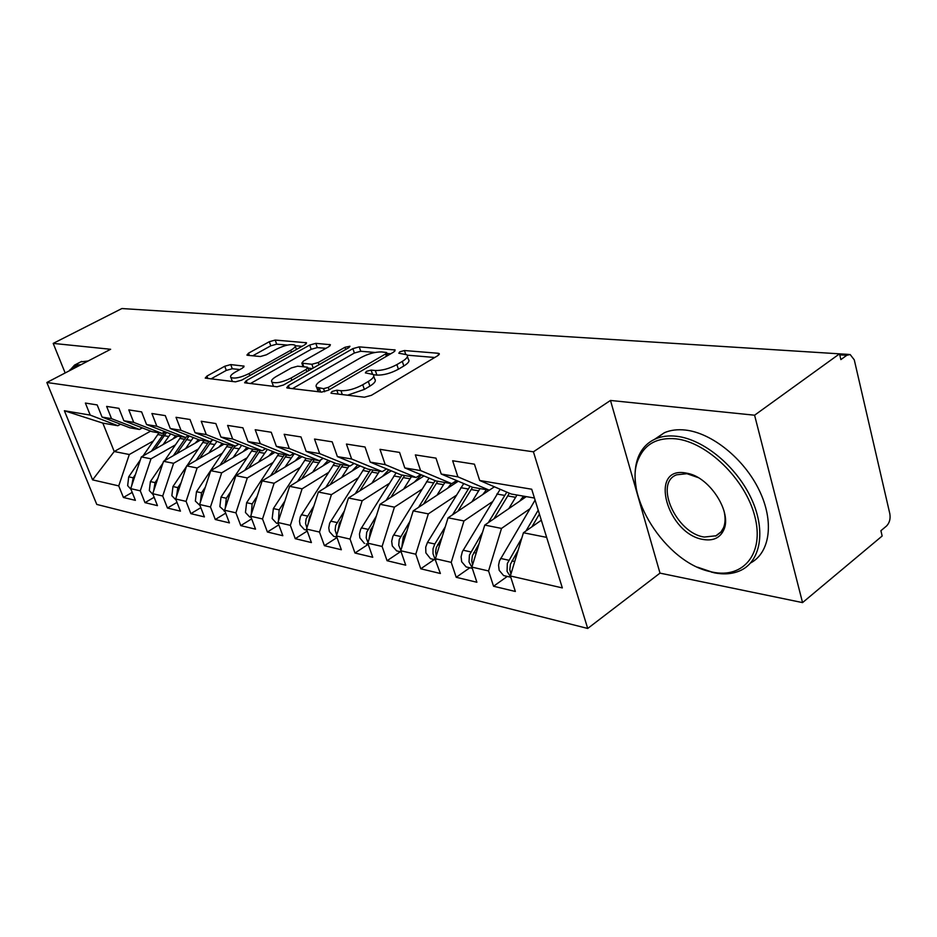 <?xml version="1.0" encoding="UTF-8"?>
<svg xmlns="http://www.w3.org/2000/svg" width="937" height="937" viewBox="0 0 937 937"><rect width="100%" height="100%" fill="white"/><g stroke="black" fill="none" stroke-linecap="round" stroke-linejoin="round"><path stroke-width="1.41" d="M332.073 391.502L330.948 393.083L331.546 393.294L364.423 397.206L371.403 395.32L437.802 355.662L439.16 353.565L438.129 353.261L404.456 350.532L399.818 351.797L398.822 353.237L406.845 354.725C408.438 356.318 406.927 358.531 402.301 361.401L396.89 364.598C389.23 368.698 382.038 370.665 375.327 370.502L371.111 370.092L366.426 371.368L365.371 372.879L373.149 374.449C374.788 376.112 373.184 378.454 368.323 381.464L362.748 384.756C354.889 388.972 347.627 390.952 340.974 390.694L336.805 390.214L332.073 391.502M230.736 364.587L224.763 366.25L206.96 376.065L205.226 378.103L235.527 381.851L241.723 380.129L305.029 344.664L306.54 342.766L275.209 340.061L269.306 341.712L248.528 353.167L246.911 355.088L247.579 355.299L260.334 356.517L266.354 354.83L276.778 349.044C284.953 345.097 290.985 343.797 294.874 345.144C295.963 346.315 294.581 348.025 290.739 350.274L249.125 373.547C240.832 377.588 234.754 378.899 230.912 377.506C229.811 376.241 231.31 374.413 235.421 372.024L242.414 368.136L244.065 366.133L230.736 364.587L232.271 368.745L226.297 370.408L210.919 378.923M754.59 415.208L610.479 400.45L659.999 573.128L802.552 602.608L754.59 415.208L839.529 353.846L840.876 359.597L846.79 355.299L839.763 354.854M610.479 400.45L533.422 451.81L46.85 382.495L110.648 349.278L53.198 343.399L121.892 308.542L839.529 353.846M288.385 385.599L286.734 387.777L287.507 388.047L321.602 392.099L328.313 390.272L393.763 352.007L395.191 349.981L359.246 346.866L352.886 348.623L288.385 385.599L289.334 388.258M277.047 386.794L244.592 382.776L246.279 380.668L309.702 345.05L315.828 343.352L330.41 344.711L328.922 346.643L303.401 361.108L301.831 363.134L311.88 364.282L318.24 362.525L344.945 347.287L349.946 346.245L348.915 347.615L283.501 385.025L277.047 386.794M533.422 451.81L587.71 628.458L96.769 504.422L46.85 382.495M507.292 576.431L493.553 586.246L515.35 591.47L510.36 575.962L562.329 587.909L531.712 489.231L479.685 480.494L474.438 464.178L452.653 460.758L457.888 476.839L441.233 474.04L435.986 458.134L415.349 454.902L420.584 470.573L404.796 467.914L399.572 452.419L380 449.338L385.212 464.635L370.22 462.117L365.02 446.996L346.432 444.068L351.633 458.989L337.379 456.6L332.19 441.831L314.516 439.055L319.693 453.625L306.141 451.353L300.976 436.935L284.157 434.288L289.299 448.518L276.38 446.352L271.25 432.262L255.215 429.743L260.322 443.658L248 441.585L242.906 427.811L227.597 425.41L232.681 439.008L220.921 437.04L215.85 423.559L201.232 421.263L206.281 434.581L195.037 432.683L190 419.495L176.027 417.305L181.028 430.341L170.276 428.525L165.287 415.618L151.899 413.51L156.866 426.276L146.559 424.543L141.616 411.893L128.802 409.891L133.722 422.388L123.848 420.736L118.94 408.333L106.642 406.4L111.526 418.663L102.051 417.07L97.179 404.925L85.384 403.062L90.221 415.091L117.863 425.726L102.836 423.114L114.22 451.517L129.306 454.515L153.328 440.952M493.553 586.246L488.564 570.949L471.897 567.108L484.757 525.083L526.313 496.622M469.824 567.775L456.214 577.297L476.886 582.252L471.897 567.108M456.214 577.297L451.224 562.364L435.412 558.721L448.062 517.798L489.231 490.192M434.241 559.565L420.76 568.794L440.39 573.503L433.023 553.767L433.035 548.742L434.815 543.999L427.483 542.394L463.721 483.562M420.76 568.794L415.782 554.212L400.755 550.757L413.205 510.876L458.252 481.243M400.392 551.752L387.063 560.713L405.733 565.187L400.755 550.757M387.063 560.713L382.097 546.458L367.796 543.167L380.047 504.293L423.957 475.937M366.238 543.87L368.206 544.327L354.982 553.017L372.75 557.281L367.796 543.167M354.982 553.017L350.04 539.091L336.418 535.952L348.47 498.015L391.303 470.842M336.98 537.533L324.413 545.685L341.349 549.75L336.418 535.952M324.413 545.685L319.494 532.064L306.504 529.077L318.357 492.042L360.171 465.947M307.219 531.056L295.249 538.681L311.412 542.57L306.504 529.077M295.249 538.681L290.353 525.352L277.949 522.506L289.627 486.338L330.456 461.25M278.816 524.837L267.396 532.005L282.833 535.706L277.949 522.506M267.396 532.005L262.524 518.957L250.671 516.228L262.161 480.892L302.077 456.729M251.666 518.875L240.762 525.622L255.532 529.159L250.671 516.228M240.762 525.622L235.925 512.844L224.587 510.232L235.901 475.668L274.928 452.372M225.7 513.148L215.276 519.508L229.413 522.893L224.587 510.232M215.276 519.508L210.462 506.987L199.604 504.493L210.755 470.679L248.937 448.179M200.834 507.655L190.855 513.652L204.407 516.896L199.604 504.493M190.855 513.652L186.088 501.377L175.676 498.988L186.65 465.9L224.037 444.15L235.445 446.129L238.818 444.161M176.999 502.361L167.454 508.041L180.443 511.157L175.676 498.988M167.454 508.041L162.71 496.001L152.731 493.705L163.542 461.309L200.495 440.062M154.148 497.278L144.989 502.654L157.451 505.64L152.731 493.705M144.989 502.654L140.281 490.847L130.7 488.634L141.358 456.905L177.889 436.138M132.199 492.382L123.415 497.477L135.385 500.346L130.7 488.634M123.415 497.477L118.741 485.893L92.599 479.873L64.384 410.746L90.221 415.091M142.295 427.893L139.472 429.474L129.856 427.799L102.051 417.07M111.526 418.663L139.472 429.474M150.611 431.125L114.22 451.517L92.599 479.873M118.741 485.893L129.306 454.515M164.924 431.711L161.972 433.374L151.958 431.641L123.848 420.736M133.722 422.388L161.972 433.374M141.358 456.905L151.009 458.814L175.336 444.923M140.281 490.847L151.009 458.814M188.513 435.693L185.421 437.45L174.985 435.635L146.559 424.543M156.866 426.276L185.421 437.45M163.542 461.309L173.591 463.3L198.246 449.057M162.71 496.001L173.591 463.3M213.121 439.84L209.888 441.702L198.995 439.804L170.276 428.525M181.028 430.341L209.888 441.702M186.65 465.9L197.133 467.973L222.104 453.367M186.088 501.377L197.133 467.973M195.037 432.683L224.06 444.161M206.281 434.581L235.445 446.129M210.755 470.679L221.682 472.845L246.993 457.853M210.462 506.987L221.682 472.845M265.686 448.671L262.149 450.767L250.249 448.706L220.921 437.04M232.681 439.008L262.149 450.767M235.901 475.668L247.309 477.94L272.948 462.538M235.925 512.844L247.309 477.94M293.808 453.391L290.095 455.616L277.645 453.461L248 441.585M260.322 443.658L290.095 455.616M262.161 480.892L274.096 483.258L300.074 467.422M262.524 518.957L274.096 483.258M323.253 458.322L319.365 460.699L306.317 458.439L276.38 446.352M289.299 448.518L319.365 460.699M289.627 486.338L302.101 488.821L328.43 472.529M290.353 525.352L302.101 488.821M354.151 463.475L350.051 466.029L336.36 463.651L306.141 451.353M319.693 453.625L350.051 466.029M318.357 492.042L331.429 494.642L358.11 477.87M319.494 532.064L331.429 494.642M386.583 468.887L382.261 471.616L367.89 469.121L337.379 456.6M351.633 458.989L382.261 471.616M348.47 498.015L362.174 500.745L389.206 483.469M350.04 539.091L362.174 500.745M420.666 474.567L416.122 477.495L401.013 474.872L370.22 462.117M385.212 464.635L416.122 477.495M380.047 504.293L394.43 507.151L421.814 489.325M382.097 546.458L394.43 507.151M456.553 480.529L451.751 483.679L435.846 480.927L404.796 467.914M420.584 470.573L451.751 483.679M413.205 510.876L428.326 513.874L456.061 495.474M415.782 554.212L428.326 513.874M494.385 486.795L489.301 490.203L472.529 487.287L457.912 511.192M441.233 474.04L472.529 487.287M457.888 476.839L489.301 490.203M448.062 517.798L463.967 520.949L492.077 501.939M451.224 562.364L463.967 520.949M802.552 602.608L882.15 536.011L880.909 530.693L886.484 526.055C889.518 522.951 890.642 518.864 889.834 513.781L854.275 359.855L850.128 354.502L846.79 355.299M534.441 498.039L511.215 494.01L479.685 480.494M484.757 525.083L501.518 528.409L529.979 508.732M488.564 570.949L501.518 528.409M129.845 309.046L219.621 314.703M53.198 343.399L65.157 372.961M659.999 573.128L587.71 628.458M120.58 424.227L117.863 425.726M510.36 575.962L523.432 532.755L541.328 520.222M523.432 532.755L546.646 537.37M64.384 410.746L102.836 423.114M603.955 338.983L605.314 339.065M565.597 336.559L566.955 336.641M529.1 334.251L530.436 334.333M494.326 332.061L495.65 332.143M461.273 329.953L462.468 330.047M429.579 327.95L430.774 328.044M399.291 326.041L400.474 326.135M370.209 324.225L371.485 324.307M342.45 322.469L343.715 322.551M315.921 320.782L317.093 320.864M290.376 319.177L291.548 319.259M265.792 317.631L267.022 317.713M242.273 316.144L243.444 316.226M347.58 395.203L364.341 389.417L362.748 384.756M373.758 376.264L374.706 379.063C376.346 380.75 374.753 383.104 369.904 386.126L364.341 389.417M407.431 356.528L408.345 359.304C409.949 360.897 408.438 363.134 403.824 366.004L398.412 369.213C390.764 373.324 383.584 375.28 376.873 375.093L373.453 374.753M434.733 357.489L407.255 355.17M375.069 352.464L360.733 351.258L354.373 353.015L292.461 388.632M390.741 353.788L386.934 353.46M323.57 388.668L328.243 387.391L385.611 353.928L386.618 352.499L381.593 351.937C375.116 351.855 368.159 353.764 360.733 357.688L321.742 380.258C316.8 383.256 315.101 385.599 316.659 387.286L323.57 388.668L324.647 391.76M318.885 388.117L318.1 391.689M250.296 383.608L311.189 349.29L309.702 345.05M325.959 348.318L317.303 347.592L311.189 349.29M307.922 368.112L312.302 368.557M276.345 376.44C272.21 378.876 270.746 380.773 271.953 382.109C276.087 383.631 282.447 382.284 291.02 378.056L306.094 369.459L307.676 367.386L306.891 367.128L297.626 366.203L291.325 367.948L276.345 376.44M273.1 385.294L273.381 386.36M239.837 369.565L232.271 368.745M232.095 380.691L232.224 381.453M296.479 349.454L295.249 346.21M287.448 345.074L276.673 344.172L270.77 345.823L252.744 355.791M302.089 346.315L295.249 345.73M518.138 550.277L510.466 564.168L509.81 569.509L510.911 574.147M521.85 537.979L507.339 563.477L507.058 571.347L510.665 576.887M505.476 576.009L503.614 575.576L499.163 570.293L498.566 565.198L499.503 560.818L535.086 500.1M538.213 510.173L525.973 530.986M539.419 514.062L531.923 526.817M479.041 543.753L472.389 555.723L471.744 560.912L472.588 564.835M482.543 532.31L469.425 555.055L468.992 561.931L472.072 567.646M467.961 567.353L466.122 566.92L461.683 561.755L461.086 556.789L462.328 551.717L500.182 489.278M506.812 492.112L488.329 522.623M519.742 501.119L523.525 496.142M509.377 493.213L493.963 518.77M508.803 508.615L517.013 495.005M524.72 496.352L522.588 499.175M441.983 537.44L436.255 547.7L435.611 551.928L436.255 555.992M432.344 559.131L430.516 558.71L425.878 552.889L425.714 547.114L427.483 542.394M470.058 486.244L452.571 514.764M445.286 526.758L434.815 543.999M482.801 494.49L486.514 489.711M471.967 501.763L480.037 488.587M488.493 490.063L487.357 491.445M409.937 521.335L399.244 539.489L398.717 545.229L400.849 550.441M398.471 551.307L396.667 550.897L392.287 545.943L391.678 541.211L392.861 536.397L429.076 478.081M435.131 480.622L418.546 507.362M456.752 480.658L456.987 481.372M447.687 488.189L451.318 483.609M437.731 481.243L423.606 504.024M436.958 495.251L444.888 482.496M406.822 531.314L403.273 537.077L401.75 547.583M457.572 480.95L454.082 483.984M376.346 516.041L366.695 532.263L366.191 537.873L367.995 542.558M364.434 543.46L359.867 537.885L359.468 533.985L360.64 529.288L396.093 472.834M402.032 475.047L386.126 500.358M414.259 482.204L421.392 474.872M404.608 475.504L390.94 497.254M403.636 489.067L411.437 476.687M373.394 525.388L370.583 529.909L368.932 539.56M423.864 475.902L423.161 476.453M712.553 572.12C743.545 578.773 764.627 553.369 754.777 516.228C745.383 479.147 707.072 442.112 675.928 438.832C657.774 437.204 645.394 443.669 638.8 458.205C621.758 493.553 665.457 562.68 710.691 571.711L712.553 572.12M636.176 487.486C634.115 475.563 634.935 465.139 638.636 456.202C642.15 448.073 647.818 442.276 655.654 438.832C661.78 436.22 668.795 435.377 676.678 436.291C703.605 439.301 736.611 466.439 751.451 498.824C766.454 531.185 760.539 562.305 739.422 570.984C731.996 574.065 723.563 574.662 714.135 572.8L697.632 567.213M703.605 539.536C667.425 534.558 648.064 466.532 685.298 472.904L688.145 473.466C710.152 477.87 732.09 512.434 723.844 529.756C720.178 537.803 713.432 541.059 703.605 539.536M698.042 477.554L686.95 473.7L676.666 474.801C653.686 482.977 676.315 533.411 704.319 537.042L716.29 535.741L720.881 532.169L723.551 527.695C725.414 522.963 725.554 517.365 723.996 510.888M654.576 439.312L664.415 432.695C670.564 430.071 677.592 429.193 685.486 430.071C711.792 432.929 743.908 458.615 759.099 489.992C774.442 521.359 770.191 552.549 750.654 562.926M69.525 370.689L74.527 365.114L81.039 364.692M80.641 361.928L88.23 360.956M78.521 366.004C74.737 365.781 71.915 367.257 70.052 370.42M344.383 510.876L335.692 525.388L335.118 530.084L336.711 535.039M335.505 536.772L333.724 536.362L329.402 531.607L328.77 527.882L329.625 523.233L364.68 467.809M370.583 469.589L355.217 493.74M382.401 476.488L388.796 469.812M373.043 470.023L359.796 490.836M371.872 483.164L379.555 471.147M341.595 519.66L339.44 523.069L337.707 531.911M313.942 505.851L306.118 518.829L305.556 523.42L306.891 527.859M306.176 530.014L304.42 529.604L300.133 524.943L299.489 521.288L300.344 516.755L334.696 462.972M340.564 464.377L325.701 487.463M351.996 471.053L357.758 464.963M342.919 464.787L330.07 484.734M341.583 477.554L349.126 465.865M311.295 514.12L309.737 516.556L307.933 524.591M284.895 500.979L279.156 509.845L278.441 520.995M278.172 523.549L276.427 523.139L272.175 518.571L273.381 508.58L306.071 458.334M311.892 459.399L297.498 481.501M322.949 465.853L328.149 460.313M314.141 459.798L301.667 478.936M312.642 472.189L320.934 459.739M282.388 508.768L279.542 517.564M257.171 496.235L252.147 503.919L251.257 514.436M251.081 517.329L249.652 516.966L245.447 512.48L246.63 502.712L278.863 453.672M284.473 454.644L270.512 475.832M295.178 460.899L299.875 455.839M286.617 455.019L274.494 473.419M284.989 467.071L294.335 453.602M254.782 503.602L252.44 510.806M230.678 491.632L226.309 498.25L225.267 508.159M225.009 511.333L219.855 506.648L221.015 497.09L252.849 449.151M258.214 450.088L244.686 470.433M268.603 456.143L272.843 451.54M260.275 450.439L248.481 468.16M258.518 462.175L267.42 449.362M228.394 498.601L226.543 504.258M200.026 505.558L195.353 501.072L196.489 491.702L227.914 444.829M233.067 445.719L219.914 465.279M205.32 487.17L201.549 492.815L200.389 502.138M243.14 451.599L246.981 447.406M235.035 446.059L223.556 463.136M233.161 457.479L241.664 445.286M203.106 493.858L201.795 497.852M175.957 499.948L171.858 495.708L172.958 486.549L186.428 466.579M208.939 441.538L196.161 460.36M187.037 465.666L203.997 440.671M181.04 482.836L177.819 487.615L176.543 496.364M218.719 447.242L222.198 443.424M211.985 440.484L199.651 458.334M208.846 452.981L216.974 441.362M178.698 489.887L178.276 491.14M153.094 494.631L149.311 490.578L150.388 481.595L162.909 463.183M186.194 437.017L173.357 455.663M164.607 460.688L181.04 436.689M157.756 478.631L155.062 482.614L153.691 490.824M195.283 443.06L198.433 439.582M189.215 435.963L176.706 453.742M185.526 448.671L193.315 437.579M131.028 489.442L127.655 485.635L128.709 476.839L140.363 459.856M165.158 431.805L151.443 451.165M143.045 455.944L158.974 432.859M135.42 474.555L133.195 477.811L131.754 485.483M172.771 439.043L175.746 435.775M166.645 432.379L154.652 449.338M163.12 444.536L170.593 433.925M848.934 354.432L644.504 341.536M219.563 314.715L220.769 314.785M342.31 394.571L340.974 390.694M369.904 386.126L368.323 381.464M372.434 374.027L371.111 370.092M376.873 375.093L375.327 370.502M398.412 369.213L396.89 364.598M403.824 366.004L402.301 361.401M405.639 354.127L404.456 350.532M438.692 355.029L438.129 353.261M338.14 394.079L336.805 390.214M354.373 353.015L352.886 348.623M360.733 351.258L359.246 346.866M394.782 351.305L394.243 349.7M329.086 389.815L328.243 387.391M386.407 356.318L385.611 353.928M320.618 391.994L319.283 388.176M247.227 383.245L246.279 380.668M317.303 347.592L315.828 343.352M330.082 345.835L329.613 344.465M303.822 366.824L302.604 363.38M313.192 368.042L311.88 364.282M319.002 364.727L318.24 362.525M345.683 349.466L344.945 347.287M291.805 380.27L291.02 378.056M306.867 371.661L306.094 369.459M243.831 367.117L243.397 365.91M249.863 375.573L249.125 373.547M291.442 352.277L290.739 350.274M249.359 355.463L248.528 353.167M270.77 345.823L269.306 341.712M276.673 344.172L275.209 340.061M306.235 343.82L305.79 342.532M207.885 378.56L206.96 376.065M226.297 370.408L224.763 366.25M508.756 560.232L500.627 558.44M514.729 561.532L511.883 560.912M504.621 495.392L496.821 494.022M470.819 551.905L463.112 550.206M515.537 497.301L507.62 495.907M476.183 553.076L473.782 552.549M468.219 488.997L460.793 487.697M478.584 490.824L471.065 489.501M439.629 545.065L437.626 544.62M433.585 482.93L426.534 481.688M400.603 536.491L393.622 534.968M443.459 484.663L436.291 483.41M404.913 537.44L403.273 537.077M400.614 477.156L393.891 475.973M368.03 529.346L361.401 527.894M410.019 478.795L403.191 477.601M371.884 530.19L370.583 529.909M369.19 471.639L362.771 470.515M337.015 522.541L330.679 521.148M378.15 473.208L371.649 472.072M340.436 523.291L339.44 523.069M339.194 466.38L333.057 465.302M307.418 516.053L301.374 514.718M347.744 467.879L341.536 466.79M310.463 516.709L309.737 516.556M310.534 461.355L304.677 460.325M279.156 509.845L273.381 508.58M318.709 462.784L312.771 461.754M283.126 456.553L277.516 455.569M252.147 503.919L246.63 502.712M290.95 457.924L285.27 456.928M256.89 451.95L251.514 451.013M226.309 498.25L221.015 497.09M264.375 453.262L258.94 452.313M231.744 447.546L226.602 446.644M201.549 492.815L196.489 491.702M238.935 448.8L233.723 447.886M207.639 443.318L202.697 442.451M177.819 487.615L172.958 486.549M214.526 444.525L209.537 443.646M184.495 439.254L179.752 438.422M155.062 482.614L150.388 481.595M191.113 440.413L186.311 439.582M162.265 435.365L157.709 434.557M133.195 477.811L128.709 476.839M168.625 436.478L164.01 435.67M439.359 354.163L439.16 353.565M387.649 355.591L386.735 352.874M318.205 391.701L316.659 387.286M303.108 366.754L301.831 363.134M273.487 386.372L271.953 382.109M308.788 370.56L307.84 367.843M232.376 381.476L230.912 377.506M510.77 577.227L503.614 575.576M472.307 568.349L466.122 566.92M435.822 559.928L430.516 558.71M401.165 551.928L396.667 550.897M664.415 432.695L655.654 438.832M715.517 536.093L721.314 531.642M689.655 474.239L688.145 473.466M723.551 527.695L723.844 529.756M710.691 571.711L712.225 572.39M638.8 458.205L638.636 456.202M81.683 361.389L74.527 365.114M69.795 370.548L69.982 369.658M336.816 537.077L333.724 536.362M306.903 530.178L304.42 529.604M278.348 523.584L276.427 523.139M251.069 517.294L249.652 516.966M224.974 511.262L224.037 511.052"/></g></svg>
